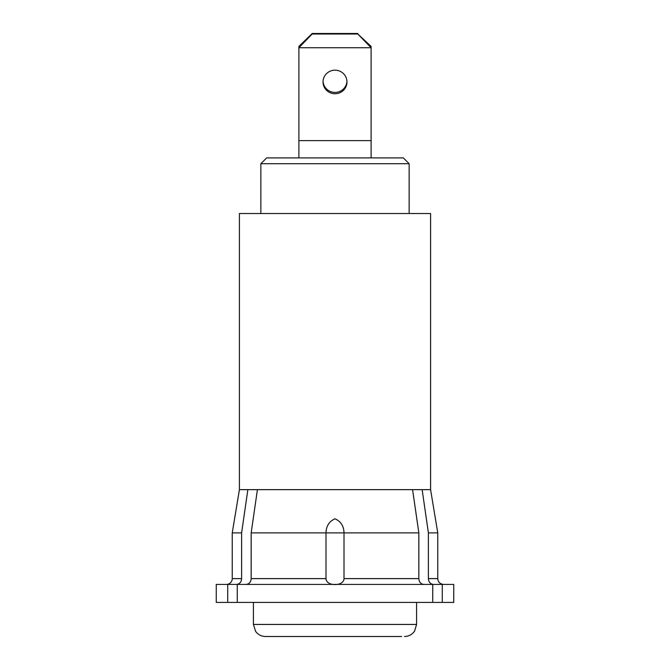 <?xml version="1.0" encoding="UTF-8"?>
<svg xmlns="http://www.w3.org/2000/svg" width="670" height="670" viewBox="0 0 670 670"><rect width="100%" height="100%" fill="white"/><g stroke="black" fill="none" stroke-linecap="round" stroke-linejoin="round"><path stroke-width="1" d="M422.142 489.644L430.584 489.644L430.584 213.521L239.416 213.521L239.416 489.644L422.142 489.644L428.39 532.893L437.761 532.893L430.584 489.644M237.272 602.414L237.272 584.416L432.728 584.416L432.728 602.414L216.251 602.414L216.251 584.416L236.577 584.416C239.626 584.072 241.3 582.146 241.61 578.62L241.61 532.893L247.858 489.644M226.443 584.416A5.795 5.795 0 0 0 232.239 578.62L232.239 532.893L241.61 532.893M432.728 602.414L442.284 602.414L442.284 584.416L433.423 584.416C430.375 584.072 428.7 582.146 428.39 578.62L428.39 532.893M246.133 584.416C249.181 584.072 250.856 582.146 251.166 578.62L251.166 532.893L325.997 532.893C326.173 526.042 329.163 521.352 334.983 518.815C340.821 521.31 343.819 526.009 344.003 532.893L418.834 532.893L412.578 489.644M251.166 532.893L257.422 489.644M423.867 584.416C420.819 584.072 419.144 582.146 418.834 578.62L418.834 532.893M344.003 578.62C343.844 586.552 326.148 586.552 325.997 578.62L325.997 532.893L344.003 532.893L344.003 578.62L418.834 578.62M227.716 602.414L227.716 584.416M442.284 602.414L453.749 602.414L453.749 584.416L442.284 584.416M357.814 33.5L312.187 33.5L298.895 46.398L298.895 140.633L371.105 140.633L371.105 157.911L371.105 47.738L298.895 47.738L312.187 34.011L357.814 34.011L371.105 47.738L371.105 46.398L357.814 34.011M346.968 81.966A11.968 11.792 0 0 1 335 93.758A11.968 11.792 0 0 1 323.032 81.966A11.968 11.792 0 0 1 335 70.174A11.968 11.792 0 0 1 346.968 81.966M346.951 81.296A11.968 11.792 0 0 1 335 92.418A11.968 11.792 0 0 1 323.049 81.296M298.895 140.633L298.895 157.911M312.187 33.5L312.187 34.011M260.856 163.706L266.643 157.911L403.357 157.911L409.144 163.706L260.856 163.706L260.856 213.521M416.581 602.414L416.581 624.432L253.419 624.432L255.563 631.291C258.017 634.658 261.325 636.391 265.488 636.5L401.623 636.5M232.239 578.62L241.61 578.62M428.39 578.62L437.761 578.62C438.071 582.104 440.006 584.039 443.557 584.416M251.166 578.62L325.997 578.62M239.416 489.644L232.239 532.893M437.761 578.62L437.761 532.893M409.144 163.706L409.144 213.521M416.581 624.432L414.596 631.056C412.151 634.565 408.792 636.383 404.512 636.5M253.419 624.432L253.419 602.414"/></g></svg>
